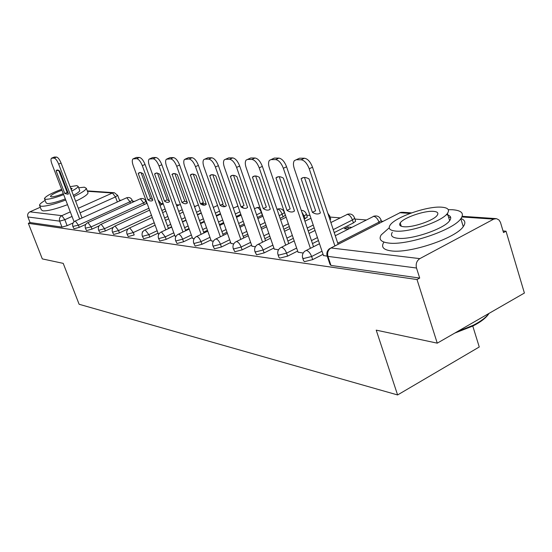 <?xml version="1.0" encoding="UTF-8"?>
<svg xmlns="http://www.w3.org/2000/svg" width="552" height="552" viewBox="0 0 552 552"><rect width="100%" height="100%" fill="white"/><g stroke="black" fill="none" stroke-linecap="round" stroke-linejoin="round"><path stroke-width="0.83" d="M302.779 258.37L303.559 260.668L304.476 261.655L312.673 259.619L311.625 256.507L303.427 258.557L302.51 257.584C302.054 254.955 302.862 252.795 304.932 251.112L306.408 250.429C308.52 251.029 310.258 253.051 311.625 256.507L322.016 251.208M278.091 254.955L278.891 257.267L279.733 258.129L287.599 256.149L286.571 253.14L278.698 255.127L277.863 254.279C277.373 251.643 278.18 249.497 280.299 247.848L281.603 247.275C283.583 247.841 285.239 249.801 286.571 253.14L296.645 248.069M254.989 251.753L256.57 254.831L264.132 252.906L263.118 249.994L255.555 251.926L254.782 251.174C254.265 248.538 255.079 246.42 257.218 244.805L258.384 244.322C260.247 244.867 261.827 246.758 263.118 249.994L272.895 245.129M233.31 248.752L234.835 251.733L242.121 249.863L241.127 247.041L233.841 248.917L233.137 248.255C232.592 245.633 233.399 243.535 235.566 241.962L236.601 241.548C238.354 242.073 239.865 243.901 241.127 247.041L250.615 242.369M212.934 245.93L214.411 248.821L221.428 246.999L220.455 244.26L213.431 246.088L212.782 245.502C212.216 242.901 213.024 240.838 215.197 239.299L216.122 238.947C217.778 239.444 219.22 241.217 220.455 244.26L229.68 239.768M193.752 243.273L195.167 246.082L201.949 244.308L200.99 241.645L194.214 243.425L193.614 242.901C193.034 240.327 193.835 238.298 196.001 236.801L196.836 236.491C198.403 236.974 199.783 238.685 200.99 241.645L209.96 237.319M175.646 240.769L177.019 243.494L183.568 241.769L182.629 239.182L176.081 240.913L175.529 240.444C174.943 237.905 175.729 235.904 177.889 234.441L178.648 234.179C180.124 234.635 181.456 236.304 182.629 239.182L191.365 235M158.541 238.402L159.866 241.052L166.207 239.368L165.283 236.849L158.948 238.54L158.438 238.119C157.837 235.614 158.617 233.648 160.77 232.226L161.453 231.992L165.283 236.849L173.79 232.813M142.354 236.159L143.637 238.74L149.771 237.091L148.867 234.641L142.733 236.29L142.264 235.918C141.657 233.441 142.423 231.516 144.562 230.122L145.183 229.922L148.867 234.641L157.161 230.743M127.008 234.034L128.25 236.546L134.198 234.938L133.308 232.551L127.36 234.165L126.932 233.82C126.318 231.385 127.077 229.494 129.196 228.142L129.761 227.962L133.308 232.551L154.236 222.787M112.449 232.019L113.65 234.462L119.418 232.896L118.542 230.57L112.774 232.144L112.373 231.833C111.766 229.439 112.504 227.576 114.609 226.258L115.12 226.099L118.542 230.57L151.489 215.308M98.601 230.108L99.767 232.489L105.37 230.957L104.514 228.687L98.911 230.218L98.539 229.942C97.932 227.583 98.663 225.761 100.74 224.471L101.209 224.326L104.514 228.687L148.902 208.263M85.429 228.286L86.56 230.605L92.005 229.108L91.163 226.893L85.374 228.142C84.766 225.816 85.484 224.029 87.533 222.767L87.968 222.642L91.163 226.893L143.658 202.894L140.401 198.789L139.932 198.934L87.816 222.642M72.878 226.548L73.982 228.811L79.274 227.348L78.446 225.181L72.829 226.423C72.222 224.14 72.933 222.38 74.955 221.152L75.355 221.041L78.446 225.181L129.961 201.777L126.815 197.768L126.38 197.899L75.21 221.035M437.26 343.158L376.216 330.137L397.599 394.949L79.122 304.269L63.218 263.366L42.311 258.902L28.338 223.325L417.008 279.533L437.26 343.158L524.4 293.036L506.011 231.198L503.038 230.957M383.088 221.324L381.411 221.186M366.362 219.979L354.915 219.061M340.191 217.874L330.061 217.06M310.01 215.452L306.705 215.183M195.594 206.262L194.325 206.158M179.172 204.937L176.295 204.709M163.171 203.653L160.611 203.446M146.722 202.329L146.245 202.294M134.598 201.356L132.542 201.19M121.123 200.272L119.46 200.141M472.781 326.087L479.26 346.98L397.599 394.949M506.011 231.198L503.514 232.558L500.443 222.311L498.987 219.972L496.455 218.64L493.674 219.137L419.837 258.626C416.691 260.772 415.58 263.897 416.505 268.024L327.943 256.383L326.943 255.286C326.536 252.664 327.336 250.498 329.351 248.773L331.007 247.965L419.837 258.626M417.008 279.533L419.699 278.07L416.505 268.024M73.092 222.967L67.13 225.665L64.832 219.703L59.678 221.145L27.876 216.97C27.227 214.687 27.904 212.975 29.918 211.83L40.282 207.255M27.876 216.97L30.063 222.553L28.338 223.325M142.892 231.64L142.278 231.923L142.678 231.978M158.314 233.882L158.879 234.103M174.97 236.063L175.998 236.353M192.579 238.367L194.111 238.726M211.209 240.81L213.313 241.245M230.957 243.391L233.703 243.922M251.933 246.137L255.39 246.772M274.247 249.062L278.512 249.808M351.796 227.362L347.822 226.996L348.491 229.032M347.822 226.996L344.393 228.735L348.353 229.101M298.039 252.174L303.207 253.044M323.451 255.5L327.246 256.197M323.051 254.306L312.673 259.619M355.391 220.531L355.626 221.235L353.411 222.904L334.229 232.592M318.442 240.568L312.466 243.584M297.659 251.063L287.599 256.149M314.198 227.914L308.195 230.908M293.326 238.333L287.882 241.052M273.895 248.034L264.132 252.906M307.167 216.57L307.347 217.102L304.249 219.192M289.317 226.561L283.852 229.266M269.811 236.194L264.836 238.65M251.602 245.185L242.121 249.863M285.163 214.762L285.322 215.225L283.052 216.901L280.112 218.337M266.023 225.216L261.027 227.659M247.744 234.145L243.19 236.373M230.646 242.5L221.428 246.999M262.497 215.018L257.487 217.44M244.156 223.891L239.589 226.099M226.996 232.192L222.829 234.207M210.912 239.968L201.949 244.308M240.817 214.328L236.235 216.522M223.601 222.58L219.42 224.588M207.462 230.315L203.633 232.15M192.296 237.588L183.568 241.769M220.427 213.603L216.232 215.597M204.24 221.297L200.404 223.118M189.025 228.521L185.513 230.191M174.701 235.325L166.207 239.368M201.218 212.851L197.374 214.659M185.962 220.041L182.443 221.697M171.603 226.803L168.374 228.328M158.058 233.185L149.771 237.091M128.278 228.783L119.418 232.896M113.277 227.314L105.37 230.957M99.153 225.83L92.005 229.108M85.788 224.381L79.274 227.348M330.006 219.875L330.738 219.103L330.531 218.488M419.699 278.07L330.965 265.429L329.965 264.298L327.253 256.204M30.063 222.553L61.976 227.1L67.13 225.665M68.158 193.131L67.192 192.482L58.712 170.32M51.764 158.086L54.317 157.051L56.511 157.065C58.036 157.43 59.561 159.431 61.086 163.061L82.027 217.957M56.566 170.278L56.104 170.823L64.805 193.538L68.048 194.242L68.42 193.807L59.678 170.941L56.566 170.278L57.229 169.995M79.64 219.034L58.657 164.103C57.125 160.466 55.6 158.465 54.082 158.093L51.46 158.217C50.694 159.066 50.846 160.984 51.922 163.978L74.071 221.745M64.805 193.538L67.192 192.482M56.104 170.823L57.953 170.03M45.133 200.404C41.503 202.522 39.627 204.137 39.502 205.24L41.124 206.269C45.968 206.427 54.172 204.343 65.736 200.01M73.871 196.567C81.675 192.883 85.822 190.13 86.312 188.308L84.38 187.183L78.694 187.783M39.709 205.779L41.283 209.815L42.918 210.878C47.776 211.078 55.98 209.008 67.523 204.682M75.652 201.232C83.435 197.533 87.568 194.752 88.051 192.896L87.802 192.241M79.598 190.164L79.771 190.619C79.557 191.661 77.432 193.228 73.395 195.318M65.315 198.906C56.884 202.101 50.867 203.647 47.265 203.557L46.064 202.805L44.581 198.975M61.631 189.295C51.364 193.179 45.63 196.277 44.429 198.589L45.623 199.313C49.218 199.375 55.234 197.816 63.673 194.628M71.76 191.047C75.81 188.963 77.942 187.411 78.163 186.39L76.811 185.617L70.09 186.659M71.222 189.633L72.167 188.522L70.615 188.032M66.509 188.818L65.861 188.998M61.99 190.233C55.131 192.779 51.281 194.828 50.432 196.381L51.219 196.857C53.675 196.878 57.698 195.808 63.301 193.648M67.02 192.034L67.627 191.737M66.116 187.783L65.474 187.99M488.941 313.501C486.402 317.642 481.102 321.795 473.036 325.963L454.744 333.097M457.049 331.773L473.333 325.211C480.937 321.292 486.167 317.352 489.017 313.384M389.208 227.824L381.19 234.917C378.486 239.347 380.935 242.052 388.553 243.032C406.789 245.757 453.323 230.149 460.837 218.723C464.46 213.445 461.672 210.443 452.461 209.725L448.286 209.663M383.654 242.556C380.977 247.048 383.447 249.821 391.071 250.87C409.342 253.775 455.807 238.216 463.259 226.63C465.971 222.856 465.212 220.158 460.975 218.544M446.347 214.611C450.729 215.549 451.833 217.564 449.652 220.669C444.374 228.859 411.067 240.12 397.709 238.264C392.079 237.581 390.278 235.6 392.306 232.33M395.404 231.047C408.749 232.792 442.097 221.497 447.417 213.41C449.942 209.746 447.982 207.669 441.531 207.172C427.069 205.937 394.77 217.295 390.043 225.257C387.994 228.487 389.781 230.419 395.404 231.047M433.465 211.354C424.267 210.498 403.333 217.812 400.221 222.953C398.848 225.085 400.021 226.341 403.74 226.734C412.468 227.797 433.837 220.51 437.198 215.314C438.764 213.01 437.522 211.685 433.465 211.354M400.448 225.837L401.035 225.506M450.68 217.309L448.638 217.378M152.6 199.686L150.599 198.623L141.07 172.617M133.543 158.645L136.427 157.437L139.401 157.451C141.436 157.879 143.32 160.211 145.059 164.448L168.47 228.59M138.573 173.08L138.228 173.466L147.908 199.852L149.875 200.907L151.848 200.928L152.8 200.224L143.065 173.618L140.512 172.507L138.573 173.08L139.884 172.5M165.786 229.86L142.312 165.662C140.574 161.425 138.69 159.086 136.661 158.652L132.942 158.907C131.983 160.011 132.066 162.205 133.184 165.49L158.369 234.034M147.908 199.852L150.599 198.623M138.228 173.466L140.401 172.493M169.436 200.976L167.208 199.845L157.492 173.093M149.861 158.755L152.8 157.513L155.947 157.527C158.093 157.969 160.059 160.37 161.833 164.724L185.707 230.729M154.891 173.666L154.594 173.99L164.461 201.107C166.607 202.612 168.291 202.784 169.519 201.625L159.707 174.156L156.975 173.004L154.891 173.666L156.382 172.997M182.96 232.033L159.031 165.973C157.251 161.619 155.291 159.211 153.145 158.769L149.178 159.052C148.184 160.218 148.253 162.46 149.378 165.793L175.032 236.221M164.461 201.107L167.208 199.845M154.594 173.99L156.823 172.99M187.245 202.336L184.768 201.142L174.86 173.597M167.132 158.866L170.126 157.596L173.459 157.61C175.729 158.065 177.772 160.535 179.593 165.013L203.936 232.992M172.141 174.294L181.96 202.439C184.278 204.026 186.093 204.178 187.404 202.881L177.323 174.722C175.129 173.28 173.404 173.135 172.141 174.294L173.845 173.528M201.135 234.338L176.723 166.304C174.901 161.819 172.859 159.349 170.596 158.886L166.352 159.218C165.324 160.439 165.372 162.736 166.504 166.111L192.634 238.533M181.96 202.439L184.768 201.142M171.907 174.542L174.19 173.514M200.493 203.847L190.399 174.97C191.758 173.68 193.621 173.797 195.988 175.322L206.296 204.288C204.882 205.648 202.943 205.496 200.493 203.847L203.364 202.508L193.255 174.135M185.431 158.99L188.487 157.686L192.02 157.7C194.421 158.169 196.547 160.708 198.416 165.324L223.249 235.4M220.386 236.787L195.484 166.649C193.614 162.033 191.482 159.487 189.094 159.01L184.534 159.39C183.471 160.68 183.505 163.033 184.644 166.449L211.271 240.982M190.247 175.136L192.579 174.073M220.151 205.344L209.76 175.708C211.223 174.26 213.238 174.342 215.811 175.957L226.313 205.813C224.788 207.2 222.732 207.048 220.151 205.344L223.084 203.957L212.782 174.708M204.861 159.121L207.973 157.775L211.726 157.789C214.266 158.279 216.494 160.894 218.406 165.655L243.749 237.96M240.817 239.389L215.404 167.021C213.493 162.26 211.264 159.631 208.732 159.142L204.985 159.121L203.826 159.59C202.736 160.949 202.756 163.357 203.888 166.807L231.026 243.57M209.712 175.757L212.085 174.673M241.045 206.931L230.405 176.426C231.985 174.874 234.145 174.943 236.898 176.633L247.6 207.428C245.95 208.856 243.763 208.69 241.045 206.931L244.046 205.503L233.537 175.329M225.533 159.259L228.687 157.872L232.689 157.893C235.387 158.389 237.719 161.094 239.678 166.007L265.54 240.693M262.545 242.169L236.608 167.415C234.641 162.502 232.316 159.79 229.625 159.286L225.637 159.259L224.333 159.804C223.208 161.246 223.215 163.702 224.347 167.187L252.002 246.323M230.405 176.426L232.806 175.315M263.29 208.621L252.443 177.13C254.155 175.536 256.459 175.605 259.364 177.351L270.28 209.153C268.493 210.622 266.167 210.443 263.29 208.621L266.361 207.145L255.645 175.991M247.565 159.411L250.767 157.975L255.031 157.996C257.901 158.514 260.344 161.308 262.352 166.38L288.751 243.611M285.695 245.143L259.212 167.836C257.197 162.764 254.755 159.963 251.891 159.438L247.641 159.411L246.164 160.052C245.012 161.57 245.005 164.089 246.13 167.594L274.316 249.256M252.443 177.13L254.865 175.998M287.026 210.422L275.965 177.889C277.822 176.24 280.285 176.316 283.362 178.123L294.492 210.995C292.553 212.506 290.062 212.32 287.026 210.422L290.166 208.897L279.243 176.702M271.108 159.569L274.33 158.086L278.891 158.107C281.955 158.645 284.515 161.536 286.578 166.78L313.536 246.751M310.403 248.338L283.362 168.291C281.292 163.04 278.732 160.142 275.676 159.597L271.129 159.569L269.452 160.335C268.286 161.943 268.265 164.503 269.383 168.029L298.108 252.374M275.965 177.889L278.401 176.737M312.397 212.354L301.123 178.696C303.145 176.992 305.787 177.075 309.051 178.952L320.395 212.962C318.29 214.521 315.627 214.321 312.397 212.354L315.62 210.767L304.49 177.468M297.645 159.093L299.55 158.203L304.435 158.231C307.705 158.783 310.403 161.777 312.522 167.208L338.114 244.294M334.898 245.937L309.223 168.774C307.098 163.33 304.407 160.335 301.137 159.769L296.272 159.742L294.354 160.653C293.181 162.357 293.147 164.965 294.25 168.491L323.527 255.714M301.123 178.696L303.552 177.537M410.115 213.41L400.007 212.72L331.007 247.965C328.081 249.877 327.06 252.685 327.943 256.383L330.965 265.429M493.674 219.137L461.948 216.964M117.362 201.977L115.471 196.912L80.074 212.837M72.043 216.453L64.832 219.703L61.838 215.659L70.283 211.878M78.336 208.27L112.429 193L87.444 191.289M29.918 211.83L61.838 215.659C59.719 216.888 58.995 218.716 59.678 221.145L61.976 227.1M379.355 223.229L378.996 222.125L337.741 243.177M353.411 222.904L352.445 219.958L333.242 229.632M317.441 237.588L311.466 240.603M313.232 225.05L307.229 228.038M292.346 235.449L286.888 238.16M305.083 218.778L304.152 216.011L303.317 216.425M288.372 223.781L282.893 226.479M268.845 233.392L263.863 235.842M283.052 216.901L282.134 214.21L279.195 215.646M265.091 222.518L260.089 224.954M246.792 231.426L242.238 233.648M262.269 215.128L261.365 212.513L256.583 214.825M243.239 221.262L238.671 223.463M226.065 229.549L221.89 231.564M239.927 211.782L235.345 213.976M222.697 220.02L218.509 222.021M206.545 227.748L202.715 229.577M219.551 211.126L215.356 213.113M203.35 218.806L199.507 220.627M188.122 226.023L184.609 227.686M200.355 210.436L196.505 212.244M185.086 217.612L181.56 219.268M170.713 224.374L167.484 225.892M182.243 209.719L178.703 211.368M167.829 216.446L164.593 217.957M165.117 208.994L161.867 210.498M144.258 204.544L143.658 202.894L145.907 201.363C144.755 198.872 142.858 198.016 140.229 198.796M130.5 203.226L129.961 201.777L132.197 200.272C131.065 197.844 129.216 197.009 126.65 197.775M132.149 200.121L132.887 202.135M145.845 201.204L146.666 203.44M160.211 202.329L159.28 203.412M261.6 212.403L261.365 212.513C260.213 209.615 258.812 207.966 257.149 207.559L254.479 208.753M284.266 212.092L284.411 212.541L282.134 214.21C280.954 211.23 279.484 209.525 277.732 209.111L277.014 209.263M306.257 213.824L306.415 214.335L304.152 216.011L301.861 212.12M329.62 215.659L329.792 216.253L329.061 217.019M354.467 217.612L354.667 218.295L352.445 219.958C351.175 216.688 349.499 214.818 347.408 214.348L330.889 222.532M380.97 219.696L381.184 220.483L378.996 222.125C377.699 218.751 375.94 216.819 373.711 216.322L335.271 235.732M204.185 205.213L201.873 203.405L200.597 203.923M221.276 206.013L220.427 205.213M237.96 206.144L233.289 208.111M117.659 195.311L115.471 196.912L112.429 193L114.374 192.724L117.707 195.436L119.743 200.9M330.945 247.958L400.007 212.72L402.615 212.278L411.564 212.886M58.657 164.103L61.086 163.061M54.082 158.093L56.511 157.065M51.895 158.079L54.317 157.051M142.312 165.662L145.059 164.448M136.661 158.652L139.401 157.451M133.694 158.638L136.427 157.437M159.031 165.973L161.833 164.724M153.145 158.769L155.947 157.527M150.013 158.748L152.8 157.513M176.723 166.304L179.593 165.013M170.596 158.886L173.459 157.61M167.277 158.866L170.126 157.596M195.484 166.649L198.416 165.324M189.094 159.01L192.02 157.7M185.569 158.99L188.487 157.686M215.404 167.021L218.406 165.655M208.732 159.142L211.726 157.789M204.985 159.121L207.973 157.775M236.608 167.415L239.678 166.007M229.625 159.286L232.689 157.893M225.637 159.259L228.687 157.872M259.212 167.836L262.352 166.38M251.891 159.438L255.031 157.996M247.641 159.411L250.767 157.975M283.362 168.291L286.578 166.78M275.676 159.597L278.891 158.107M271.129 159.569L274.33 158.086M309.223 168.774L312.522 167.208M301.137 159.769L304.435 158.231M296.272 159.742L299.55 158.203M161.087 204.751L160.273 202.515L158.017 199.941M285.322 215.225L284.411 212.541C283.121 209.284 280.809 208.145 277.47 209.111M307.347 217.102L306.415 214.335C305.601 211.789 303.883 210.457 301.261 210.326M330.738 219.103L329.792 216.253L327.764 213.127M355.626 221.235L354.667 218.295C353.349 214.597 350.83 213.279 347.098 214.348M381.68 222.035L381.184 220.483C379.873 216.612 377.271 215.225 373.38 216.322M101.05 224.326L147.06 203.26M114.961 226.092L149.585 210.133M159.983 205.344L163.233 203.84M187.059 201.811L186.031 201.894M129.596 227.955L152.269 217.433M162.64 212.617L165.883 211.112M176.785 206.048L180.325 204.406M206.158 203.902L201.659 203.412M145.01 229.915L155.119 225.188M165.462 220.351L168.698 218.84M179.566 213.755L183.098 212.106M194.539 206.752L198.396 204.951M224.974 206.614L222.014 204.468M161.281 231.985L171.7 227.072M182.54 221.966L186.058 220.303M197.464 214.928L201.314 213.113M213.341 207.442L217.55 205.461M243.584 208.166L241.99 206.482M237.891 205.951L237.47 206.103M178.468 234.172L189.219 229.059M200.59 223.65L204.426 221.828M216.418 216.129L220.614 214.135M259.826 207.262L256.901 207.566M196.657 236.484L207.759 231.157M219.717 225.423L223.898 223.415M236.525 217.364L241.114 215.163M215.949 238.933L227.417 233.379M240.01 227.286L244.57 225.071M257.894 218.62L262.904 216.198M236.428 241.541L248.297 235.732M261.572 229.239L266.568 226.796M280.651 219.903L286.136 217.219M258.226 244.308L270.514 238.229M284.542 231.295L290.007 228.59M304.925 221.214L310.948 218.233M281.458 247.261L294.195 240.893M309.058 233.455L315.047 230.453M306.291 250.422L319.505 243.722M495.71 218.592L462.21 216.315M401.38 212.272L399.662 212.72M113.85 192.689L87.292 190.882M86.312 188.308L88.051 192.896M79.771 190.619L78.163 186.39M473.036 325.963L473.333 325.211M460.837 218.723L463.259 226.63M449.652 220.669L447.417 213.41M401.269 226.244L400.221 222.953M190.399 174.97L192.351 174.08M209.76 175.708L212.009 174.673"/></g></svg>
